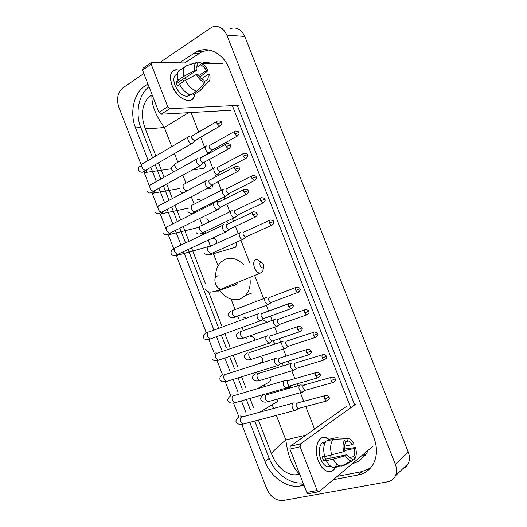 <?xml version="1.0" encoding="UTF-8"?>
<svg xmlns="http://www.w3.org/2000/svg" width="527" height="527" viewBox="0 0 527 527"><rect width="100%" height="100%" fill="white"/><g stroke="black" fill="none" stroke-linecap="round" stroke-linejoin="round"><path stroke-width="0.79" d="M171.986 85.282C168.732 73.879 171.222 68.846 179.45 70.183L175.946 69.702C170.359 71.013 169.042 76.211 171.986 85.282C177.296 99.965 194.015 106.131 194.582 94.201C194.074 98.18 192.164 100.328 188.857 100.644C182.085 100.044 176.459 94.919 171.986 85.282M186.235 79.88L184.713 78.108M222.849 63.853L201.584 63.352M194.529 63.194L151.69 62.199L151.157 64.169L142.521 70.137L143.067 68.174L151.084 62.621M167.731 106.737L169.911 108.681L161.097 114.214L158.923 112.304L167.731 106.737L151.157 64.169M230.642 110.281L161.097 114.214L169.911 108.681L239.106 105.314M158.923 112.304L142.521 70.137M179.463 84.867L178.541 82.126L196.393 70.506C195.833 67.568 196.354 65.691 197.954 64.861L197.25 65.322M196.196 67.772L200.57 64.913C202.823 65.816 204.799 67.719 206.492 70.618L198.672 75.651M182.553 79.511L184.233 81.079M179.714 84.702L177.599 86.072L176.716 84.109L176.071 82.146L179.002 80.229L177.909 80.236C176.459 74.241 177.513 70.638 181.077 69.439L184.384 67.245M190.049 95.038L187.217 96.382C182.296 95.954 178.212 92.238 174.964 85.249C172.896 79.01 173.693 75.262 177.368 74.011M188.936 94.214L187.454 95.15L190.543 94.774M189.16 95.262L188.989 95.888M193.126 93.549L193.613 94.807L199.549 91.085L207.493 82.614L206.544 80.19L204.463 81.507M191.011 94.88C186.525 93.734 182.671 90.17 179.443 84.182L185.385 80.335L196.327 74.478L197.954 74.491C199.687 77.436 201.689 79.34 203.956 80.196L204.904 82.634L196.953 91.145L191.011 94.88M199.792 77.12L208.06 70.638L206.492 70.618M202.704 87.851L199.549 91.085M196.953 91.145C192.48 89.965 188.62 86.362 185.385 80.335M200.57 64.913L199.621 62.489L197.309 63.207M199.621 62.489C202.888 63.629 205.701 66.343 208.06 70.638M201.446 78.74L208.02 74.538L209.594 74.544C210.589 78.833 209.891 81.52 207.493 82.614M204.904 82.634C201.624 81.586 198.765 78.872 196.327 74.478M208.02 74.538C208.6 77.429 208.106 79.313 206.544 80.19M196.393 70.506L194.759 70.486L183.831 76.362L177.909 80.236M183.831 76.362C182.362 70.335 183.403 66.731 186.953 65.546L197.006 62.423L197.954 64.861M194.759 70.486C193.778 66.112 194.522 63.424 197.006 62.423M178.541 82.126L176.071 82.146M190.063 95.077L189.872 94.583M260.088 265.595C261.306 267.894 262.453 268.427 263.52 267.202L263.408 264.462L262.703 263.21C260.391 261.451 259.515 262.242 260.088 265.595M263.223 267.617L262.795 271.629L259.87 273.309C257.637 272.821 255.826 270.977 254.442 267.769C252.927 262.565 253.803 259.798 257.051 259.455L260.819 261.985M234.752 285.384L236.504 284.297L237.677 282.38M249.811 277.419C250.997 284.797 249.541 290.818 245.444 295.482L240.384 298.941C232.703 301.26 225.951 298.506 220.121 290.667M215.642 277.162C215.451 270.838 217.269 265.779 221.083 261.998L224.989 259.403C231.623 256.919 237.914 258.797 243.869 265.041M189.153 136.394C187.783 136.743 187.447 138.021 188.146 140.208C189.074 142.264 190.293 143.384 191.782 143.555L193.165 142.494M192.546 135.63C191.558 135.887 191.321 136.803 191.828 138.39L194.456 140.814L195.333 140.307M197.737 158.416C196.387 158.825 196.057 160.122 196.762 162.323C197.658 164.319 198.831 165.406 200.273 165.597L201.709 164.549M201.162 157.725C200.188 158.014 199.957 158.963 200.464 160.551L203.007 162.922L203.909 162.428M191.92 180.017L189.983 180.05M206.334 180.478C205.003 180.932 204.687 182.27 205.392 184.476C206.255 186.406 207.381 187.474 208.784 187.678L210.266 186.637M209.792 179.859C208.83 180.188 208.606 181.15 209.12 182.75L211.564 185.069L212.5 184.582M200.859 200.767C199.904 199.423 198.811 199.008 197.559 199.522M215.095 202.546L214.95 202.572C213.633 203.079 213.33 204.443 214.041 206.663C214.864 208.534 215.951 209.575 217.308 209.792L218.83 208.771M218.435 202.019C217.486 202.394 217.269 203.376 217.783 204.983L220.148 207.249L221.103 206.782M209.061 221.946C208.382 219.476 207.078 218.501 205.148 219.028M223.896 224.66L223.573 224.7C222.275 225.266 221.986 226.663 222.697 228.889C223.488 230.694 224.535 231.715 225.846 231.946L227.407 230.938M227.091 224.225C226.155 224.634 225.945 225.642 226.465 227.256L228.738 229.469L229.719 229.014M216.478 243.514C216.9 240.009 215.655 238.356 212.75 238.553M246.438 318.143L243.079 317.017M259.053 313.493L258.217 313.585C256.998 314.362 256.748 315.877 257.479 318.143L260.173 320.923L261.833 320.041M261.853 313.394C260.977 313.954 260.806 315.054 261.333 316.694L263.276 318.71L264.29 318.348M254.996 340.198C254.455 337.537 253.092 336.338 250.905 336.608L250.529 336.786M267.821 335.785L266.912 335.897C265.707 336.727 265.476 338.275 266.207 340.547L268.796 343.268L270.47 342.418M270.582 335.778C269.719 336.378 269.554 337.504 270.081 339.144L271.952 341.114L272.966 340.778M276.603 358.116L275.621 358.241C274.442 359.124 274.218 360.705 274.949 362.984L277.439 365.646L279.119 364.836M306.786 349.599L279.323 358.195C278.473 358.841 278.315 359.981 278.849 361.634L280.647 363.558L281.655 363.241M261.063 362.714L262.097 361.996C263.184 359.789 262.598 357.932 260.338 356.43M285.39 380.474L284.343 380.626C283.183 381.561 282.973 383.175 283.71 385.468L286.102 388.056L287.782 387.292M315.857 372.615L288.078 380.652C287.241 381.331 287.09 382.503 287.63 384.157L289.356 386.041L290.357 385.751M268.744 382.444L269.844 381.68C270.628 380.435 270.549 379.051 269.6 377.523M294.191 402.872L293.078 403.043C291.938 404.038 291.741 405.678 292.478 407.977L294.777 410.513L296.451 409.789M324.942 395.665L296.846 403.148C296.029 403.866 295.884 405.059 296.424 406.719L298.084 408.557L299.079 408.293M276.431 402.206L277.597 401.39L278.012 398.946M202.427 168.587L204.133 168.225C205.82 166.407 205.807 164.437 204.087 162.329M206.617 145.907C205.313 146.275 205.003 147.534 205.695 149.681C206.591 151.664 207.743 152.744 209.16 152.922L210.471 151.947M209.99 145.189C209.054 145.459 208.83 146.368 209.331 147.922L211.834 150.274L212.671 149.806M210.359 188.383L211.953 187.935L213.04 184.305M215.029 167.474C213.745 167.896 213.448 169.18 214.146 171.341C215.003 173.264 216.123 174.318 217.493 174.509L218.85 173.548M218.435 166.828C217.513 167.131 217.302 168.06 217.803 169.622L220.22 171.921L221.077 171.473M223.461 189.081C222.196 189.549 221.913 190.866 222.605 193.034C223.435 194.898 224.509 195.932 225.839 196.136L227.236 195.181M226.9 188.501C225.984 188.837 225.78 189.792 226.287 191.36L228.626 193.607L229.502 193.165M219.245 201.749L216.828 201.518M232.124 210.688L231.906 210.721C230.655 211.235 230.385 212.585 231.083 214.759C231.88 216.564 232.921 217.579 234.199 217.789L235.641 216.854M234.64 217.763L237.934 214.904M235.371 210.207C234.475 210.583 234.278 211.558 234.785 213.125L237.361 215.306M228.454 223.725L226.623 221.399M234.258 247.822L235.45 247.235C236.59 245.925 236.689 244.37 235.734 242.565M240.747 232.341L240.365 232.387C239.133 232.96 238.869 234.337 239.574 236.518C240.338 238.27 241.34 239.258 242.578 239.489L244.047 238.566M243.856 231.946C242.973 232.361 242.789 233.356 243.296 234.937L245.47 237.084L246.379 236.676M266.557 297.531L265.819 297.61C264.64 298.335 264.409 299.797 265.127 302.011L267.815 304.777L269.35 303.941M269.402 297.38C268.553 297.9 268.395 298.961 268.908 300.555L270.852 302.57L271.794 302.215M257.446 301.009L255.582 300.937M266.787 322.313C265.786 321.022 264.646 320.554 263.368 320.91L263.072 321.042M275.14 319.329L274.33 319.421C273.17 320.199 272.953 321.687 273.671 323.907L276.26 326.615L277.808 325.811M277.94 319.257C277.11 319.817 276.958 320.897 277.472 322.498L279.343 324.467L280.285 324.138M283.73 341.153L282.854 341.265C281.714 342.089 281.504 343.617 282.228 345.844L284.718 348.492L286.273 347.721M313.519 332.32L286.497 341.167C285.68 341.766 285.529 342.873 286.056 344.48L287.854 346.404L288.796 346.094M275.292 343.966L272.788 340.943M292.333 363.017L291.391 363.143C290.272 364.019 290.074 365.573 290.799 367.806L293.196 370.395L294.758 369.664M322.386 354.809L295.067 363.116C294.264 363.755 294.119 364.882 294.646 366.496L296.378 368.373L297.314 368.09M283.045 365.89L282.716 362.912M300.95 384.908L299.942 385.059C298.842 385.988 298.657 387.569 299.382 389.815L301.694 392.345L303.249 391.647M331.272 377.325L303.644 385.105C302.854 385.777 302.722 386.923 303.249 388.544L304.922 390.375L305.851 390.118M289.336 387.523L290.542 386.66L290.99 385.566M318.446 460.993C312.518 446.784 320.185 431.738 328.848 439.347L325.614 437.66C318.058 435.065 313.512 449.076 318.446 460.993C323.064 473.635 334.27 475.282 336.424 464.168C334.856 469.992 331.898 472.423 327.537 471.467C323.828 470.176 320.798 466.685 318.446 460.993M356.14 403.873L300.456 443.899L300.133 446.771L289.922 449.09L290.265 446.244L346.575 406.304M308.657 493.588L307.906 493.727L306.786 492.435L317.175 490.538L300.133 446.771M317.175 490.538L318.301 491.843L319.066 491.691L372.806 446.376M306.786 492.435L289.922 449.09M343.762 451.672L345.02 450.664C344.289 447.285 344.493 444.557 345.64 442.489L344.658 439.986C342.86 442.825 342.563 446.718 343.762 451.672L324.731 456.586C323.018 449.887 323.492 444.709 326.154 441.046L333.038 439.478L344.658 439.986M345.231 441.448L349.065 440.974L352.774 444.445L344.605 446.231M324.342 456.184L325.633 459.175L346.621 454.761L350.271 458.194L351.805 458.253L352.787 460.763L343.314 465.782L339.928 465.967C337.399 465.117 335.179 462.851 333.288 459.182L345.369 455.783L346.621 454.761M336.358 467.179L332.959 467.37C330.416 466.527 328.202 464.287 326.312 460.638L327.162 459.966L323.71 460.69L322.834 458.74L322.142 456.652L324.606 456.132M330.87 466.329L327.386 466.777C324.685 465.848 322.484 463.312 320.778 459.175C317.504 451.244 319.955 441.586 324.942 442.1M329.77 466.296L329.322 466.922M347.649 440.908L346.674 438.418L335.08 437.93L328.216 439.492L328.604 440.486M328.216 439.492L329.625 439.175M335.08 437.93L338.13 437.792M344.974 450.486L354.348 448.477L355.554 447.495L344.711 449.011M345.145 464.155L348.426 462.469M326.312 460.638L333.288 459.182M346.674 438.418L349.783 438.793L353.979 443.477L352.774 444.445M355.554 447.495C356.753 452.324 356.496 456.198 354.763 459.103L353.788 456.606L349.058 457.588M352.589 460.262L354.763 459.103M352.787 460.763L351.351 460.973C349.137 460.723 347.148 458.997 345.369 455.783M354.348 448.477C355.086 451.797 354.895 454.505 353.788 456.606M325.561 441.857L323.374 443.438L324.902 443.088M331.694 455.104C329.961 448.365 330.409 443.154 333.038 439.478M330.811 455.288L330.857 458.075M323.71 460.69L325.633 459.175M160.056 62.39L211.986 27.088C218.448 25.125 223.402 27.806 226.854 35.138L395.316 464.274C396.91 468.516 396.936 472.383 395.408 475.868C393.814 479.129 391.212 481.111 387.615 481.816L283.045 500.512C276.036 500.881 270.641 497.066 266.86 489.063L241.781 424.354M230.213 28.629C236.583 26.732 241.445 29.334 244.798 36.442L408.273 452.192C409.822 456.303 409.835 460.058 408.32 463.464C407.154 465.888 405.355 467.62 402.918 468.655M141.631 165.959L118.845 107.159C116.309 98.905 117.673 92.469 122.929 87.851L143.838 73.516M238.836 416.752L233.527 403.05M230.688 395.724L225.279 381.779M222.552 374.73L217.052 360.547M214.423 353.762L208.837 339.355M206.307 332.814L176.347 255.536M173.923 249.271L168.311 234.792M165.847 228.435L160.287 214.081M157.777 207.618L152.27 193.402M149.714 186.815L144.266 172.751M333.295 479.695L358.156 474.972C365.112 473.562 370.277 469.682 373.65 463.345C377.332 455.671 377.391 447.048 373.834 437.469L229.252 68.8C223.534 53.596 208.732 45.961 196.907 51.501L179.371 62.838M147.896 83.964L144.892 85.98C133.674 93.187 129.484 112.969 135.551 127.896L148.179 160.452M249.772 422.358L264.949 461.487C270.674 476.975 287.261 488.707 300.41 485.934L303.993 485.255M150.788 167.178L156.367 181.565M158.956 188.231L164.569 202.704M167.138 209.324L172.777 223.87M175.333 230.457L180.998 245.068M183.541 251.623L213.718 329.415M216.538 336.681L221.748 350.119M224.825 358.044L229.792 370.856M233.125 379.44L237.848 391.62M241.438 400.882L245.911 412.417M366.324 453.964L365.31 454.346M254.719 421.053L269.238 458.464C274.719 473.226 290.179 484.636 303.065 482.87M148.989 86.764C138.621 94.485 135.024 113.265 140.788 127.508L152.58 157.876M155.201 164.635L160.807 179.088M163.41 185.794L169.055 200.332M171.637 206.986L177.309 221.603M179.878 228.217L185.576 242.901M188.132 249.488L218.389 327.445M221.307 334.961L226.36 347.985M229.634 356.43L234.344 368.551M237.98 377.931L242.334 389.157M246.34 399.473L250.345 409.782M208.804 50.012L202.058 51.725L184.575 62.957M337.26 476.349L361.996 471.599L370.435 468.088M354.684 404.92L237.288 105.4M361.957 458.279L366.871 453.022L367.938 450.48M215.293 63.675L208.508 62.779M201.439 63.273C204.812 62.226 208.099 62.331 211.287 63.583M232.367 105.637L350.725 407.766M364.928 453.016L363.821 455.598C361.641 459.458 358.288 461.981 353.755 463.167L352.537 463.464M299.672 474.148L296.279 474.735C292.373 475.196 288.243 473.898 283.888 470.848C279.956 467.897 276.774 464.247 274.343 459.906L271.537 453.945C271.998 452.225 276.767 447.548 285.851 439.926C287.755 455.48 292.301 466.902 299.488 474.188M152.099 94.755L151.941 94.86C151.308 104.293 155.439 115.169 164.332 127.494C152.81 128.502 146.44 128.871 145.228 128.608L155.847 155.959M158.482 162.744L164.114 177.25M166.723 183.976L172.388 198.567M174.984 205.247L180.675 219.917M183.258 226.557L188.976 241.287M191.545 247.901L205.484 283.809M208.633 291.925L221.854 325.982M224.845 333.683L229.785 346.397M233.211 355.224L237.723 366.845M241.59 376.805L245.674 387.325M249.982 398.425L253.632 407.832M258.395 420.085L271.537 453.945M145.228 128.608L143.482 123.107C141.052 111.77 142.988 102.976 149.293 96.731L151.941 94.86M218.389 275.825C215.062 276.24 214.107 278.948 215.523 283.967C216.854 287.05 218.659 288.796 220.932 289.218L223.527 288.157M215.866 291.056L219.067 291.049L221.162 289.231M221.445 122.488C221.564 121.487 220.365 120.96 217.835 120.907C216.788 121.078 216.538 122.007 217.078 123.7L219.713 126.23L220.549 125.769M217.078 123.7L221.452 122.514C222.282 123.292 221.702 124.53 219.713 126.23L194.456 140.814M188.073 137.092L143.199 163.363C141.691 163.686 141.269 164.931 141.934 167.112L142.02 167.322C142.936 169.154 144.108 170.116 145.544 170.201L146.809 169.47M145.702 172.52L147.138 169.279M230.319 145.169C230.464 144.22 229.278 143.693 226.775 143.581C225.688 143.739 225.418 144.694 225.971 146.447L228.514 148.917L229.377 148.462M225.971 146.447L230.325 145.195C231.162 146.025 230.556 147.27 228.514 148.917L203.007 162.922M196.709 159.101L151.42 184.318C149.859 184.621 149.411 185.899 150.09 188.152L150.175 188.37C151.051 190.135 152.184 191.077 153.574 191.182L154.885 190.464M153.719 193.198L155.182 190.3M239.205 167.896C239.377 166.987 238.211 166.453 235.721 166.288C234.594 166.44 234.317 167.421 234.877 169.226L237.328 171.644L238.224 171.203M234.877 169.226L239.212 167.915C240.055 168.798 239.429 170.043 237.328 171.644L211.564 185.069M205.365 181.136L159.661 205.299C158.034 205.589 157.566 206.9 158.258 209.226L158.344 209.443C159.187 211.156 160.28 212.071 161.624 212.197L162.968 211.492M161.749 213.909L163.212 211.367M248.105 190.655C248.289 189.786 247.15 189.246 244.68 189.035C243.52 189.173 243.224 190.181 243.797 192.052L246.162 194.41L247.077 193.976M243.797 192.052L248.112 190.669C248.968 191.591 248.322 192.842 246.162 194.41L220.148 207.249M214.041 203.205L167.902 226.314C166.229 226.59 165.741 227.927 166.44 230.339L169.681 233.237L171.058 232.565M169.786 234.647L171.229 232.479M257.024 213.448C257.242 212.638 256.115 212.091 253.658 211.814C252.459 211.946 252.15 212.98 252.736 214.911L255.015 217.216L255.951 216.795M252.736 214.911L257.024 213.461C256.801 213.843 258.619 214.983 255.015 217.216L228.738 229.469M222.73 225.299L176.163 247.354C174.43 247.618 173.923 248.994 174.635 251.478L177.757 254.317L179.16 253.665M177.836 255.424L179.22 253.639M288.631 306.734L292.834 305.021C293.131 304.369 292.083 303.802 289.685 303.315C288.361 303.407 288.005 304.547 288.631 306.734L290.581 308.822L291.569 308.473M257.65 314.006L209.285 331.852C207.368 332.056 206.782 333.558 207.533 336.364L210.207 338.973L211.663 338.446M208.56 331.911L207.533 332.03M297.643 329.783L301.826 328.005C302.136 327.392 301.101 326.819 298.723 326.285C297.366 326.371 297.011 327.537 297.643 329.783L299.52 331.826L300.509 331.496M266.418 336.266L217.592 353.05C215.629 353.242 215.029 354.783 215.787 357.668L218.356 360.218L219.818 359.724M217.355 353.037L215.642 352.952M306.668 352.873L310.831 351.028C310.568 350.007 309.547 349.427 307.768 349.289C306.398 349.368 306.029 350.56 306.668 352.873L308.473 354.862L309.461 354.559M275.206 358.558L225.899 374.289C223.909 374.466 223.29 376.041 224.061 379.005L226.531 381.495L227.98 381.047M225.971 374.269L223.764 373.9M315.713 376.001L319.849 374.084C319.632 373.109 318.624 372.523 316.832 372.325C315.436 372.405 315.06 373.623 315.713 376.001L317.445 377.945L318.427 377.661M284.007 380.883L234.225 395.553C232.196 395.718 231.564 397.325 232.341 400.375L234.713 402.812L236.155 402.397M234.416 395.5L231.9 394.881M324.77 399.17L328.881 397.187C328.677 396.232 327.689 395.632 325.91 395.408C324.487 395.474 324.105 396.732 324.77 399.17L326.437 401.067L327.405 400.81M292.821 403.247L242.552 416.85C240.49 417.009 239.851 418.649 240.635 421.778L242.914 424.163L244.337 423.787M242.835 416.771L240.042 415.895M234.502 133.799L238.731 132.6C238.889 131.645 237.717 131.124 235.22 131.032C234.205 131.197 233.962 132.119 234.502 133.799L237.005 136.249L237.796 135.828M205.629 146.546L176.4 163.054C174.938 163.344 174.549 164.589 175.227 166.789L177.737 169.668M247.42 154.78C247.585 153.871 246.432 153.357 243.968 153.225C242.921 153.377 242.664 154.325 243.21 156.058L245.635 158.456L246.452 158.041M243.21 156.058L247.427 154.806C248.257 155.59 247.664 156.809 245.635 158.456L220.22 171.921M214.1 168.093L184.615 183.943C183.106 184.219 182.691 185.491 183.383 187.764L183.468 187.981C184.325 189.72 185.405 190.655 186.716 190.787L187.915 190.359M256.129 177.019C256.326 176.163 255.2 175.643 252.736 175.451C251.649 175.596 251.386 176.565 251.939 178.357L254.277 180.695L255.121 180.293M251.939 178.357L256.135 177.039C256.978 177.882 256.359 179.101 254.277 180.695L228.626 193.607M222.592 189.674L192.842 204.858C191.281 205.122 190.846 206.432 191.551 208.778L191.637 208.988C192.46 210.675 193.501 211.59 194.773 211.735L196.024 211.103M195.458 212.513L195.939 211.215M260.681 200.695L264.857 199.311C265.074 198.488 263.961 197.954 261.511 197.711C260.391 197.849 260.114 198.844 260.681 200.695L262.94 202.981L263.796 202.585M231.089 211.287L201.077 225.806C199.469 226.063 199.022 227.394 199.733 229.818L202.842 232.71L204.12 232.104M202.487 234.126L203.896 232.348M273.585 221.61C273.829 220.839 272.736 220.306 270.305 220.009C269.152 220.134 268.862 221.156 269.442 223.059L271.616 225.299L272.492 224.917M269.442 223.059L273.592 221.623C273.361 222.012 275.173 223.079 271.616 225.299L245.47 237.084M239.607 232.927L209.324 246.788C207.671 247.025 207.203 248.395 207.928 250.892L210.925 253.724L212.223 253.138M210.536 254.837L211.808 253.52M295.799 290.39L299.889 288.763C300.166 288.091 299.119 287.538 296.747 287.11C295.502 287.208 295.186 288.309 295.799 290.39L297.742 292.472L298.651 292.142M234.324 317.261L234.963 317.063M265.259 298.025L234.133 309.916C232.341 310.12 231.827 311.582 232.585 314.309L235.259 316.964L236.597 316.463M232.993 310.238L232.137 310.383M304.613 312.906L308.677 311.22C308.98 310.581 307.946 310.028 305.588 309.547C304.316 309.639 303.993 310.765 304.613 312.906L306.483 314.942L307.393 314.626M273.836 319.79L242.42 331.022C240.589 331.213 240.062 332.708 240.826 335.515L243.408 338.11L244.745 337.642M241.57 331.134L240.233 331.206M313.44 335.462L317.485 333.71C317.814 333.123 316.793 332.563 314.435 332.017C313.143 332.109 312.807 333.255 313.44 335.462L315.245 337.451L316.154 337.155M282.432 341.588L250.714 352.155C248.849 352.332 248.309 353.867 249.087 356.753L251.563 359.289L252.907 358.854M250.154 352.168L248.342 352.062M322.28 358.05L326.312 356.239C326.094 355.264 325.093 354.697 323.295 354.526C321.984 354.612 321.641 355.784 322.28 358.05L324.019 359.994L324.928 359.717M291.042 363.413L259.02 373.327C257.123 373.491 256.57 375.059 257.354 378.024L259.745 380.507L261.076 380.105M258.704 373.3L256.465 372.945M331.14 380.678L335.146 378.801C334.948 377.852 333.953 377.273 332.175 377.068C330.837 377.148 330.495 378.353 331.14 380.678L332.807 382.576L333.716 382.325M299.665 385.277L267.334 394.525C265.404 394.683 264.844 396.284 265.634 399.321L267.933 401.752L269.257 401.383M267.215 394.506L265.904 393.853M290.265 446.244L300.456 443.899M365.349 454.333L365.139 455.565M188.6 112.659L164.332 127.494L171.776 146.638M305.858 435.183L285.851 439.926L276.306 415.375M273.605 408.445L272.189 404.789M265.061 386.469L264.435 384.868M251.142 350.692L250.628 349.368M246.465 338.67L245.911 337.234M243.072 329.942L242.104 327.451M238.757 318.842L237.677 316.062M235.016 309.224L231.116 299.204M218.125 265.806L213.053 252.769M210.517 246.241L208.158 240.174M205.537 233.441L204.878 231.742M202.335 225.2L199.707 218.455M197.078 211.696L196.716 210.754M194.16 204.186L191.275 196.775M185.998 183.198L182.862 175.135M177.843 162.237L174.457 153.535M314.533 429.031L305.759 406.528M303.75 401.383L300.37 392.714M297.689 385.843L296.912 383.86M294.922 378.761L291.826 370.81M289.165 363.992L288.085 361.232M286.115 356.173L283.295 348.953M280.654 342.181L279.277 338.65M277.314 333.617L274.784 327.135M272.156 320.396L270.483 316.101M268.526 311.095L266.287 305.35M263.665 298.638L254.62 275.456M249.607 262.611L240.885 240.246M238.27 233.54L235.457 226.333M233.507 221.333L232.447 218.626M229.825 211.9L226.742 203.995M224.785 198.975L224.028 197.045M221.393 190.287L218.04 181.696M216.07 176.65L215.622 175.498M212.974 168.706L209.357 159.437M207.374 154.358L207.23 153.996M204.562 147.152L200.688 137.218M198.686 132.093L191.051 112.521M395.316 464.274L408.273 452.192M226.854 35.138L244.798 36.442M269.238 458.464L264.949 461.487M303.341 483.582L300.41 485.934M140.788 127.508L135.551 127.896M148.667 85.927L144.892 85.98M198.481 53.682L193.323 53.477M361.996 471.599L358.156 474.972M188.976 95.275L187.217 96.382M206.933 83.213L199.832 90.993M263.52 267.202L262.795 271.629M205.016 288.776C205.774 290.706 207.513 291.833 210.24 292.169C214.344 291.629 217.908 290.64 220.932 289.218L259.87 273.309M245.444 295.482L251.959 292.966M236.504 284.297L220.523 290.054M141.644 166.018C139.22 165.847 138.278 167.276 138.825 170.3C139.536 171.697 140.716 172.316 142.369 172.164L191.782 143.555M145.636 170.149L144.405 172.25L145.874 172.415L171.486 168.759M194.786 140.762L192.25 143.476M141.796 164.378L141.532 164.852M216.986 121.408L192.645 135.623M146.895 191.13C148.43 193.554 150.656 193.574 153.574 191.182L200.273 165.597M153.653 191.136L152.751 192.902L153.989 193.027L179.694 188.501M203.336 162.883L200.747 165.531M225.892 144.069L201.327 157.718M154.978 211.992C158.548 215.128 158.522 213.488 161.624 212.197L208.784 187.678M161.684 212.164L161.045 213.567L162.112 213.672L188.514 208.125M211.907 185.036L209.252 187.625M234.811 166.769L210.023 179.839M163.074 232.881C164.674 235.101 166.881 235.22 169.681 233.237L217.308 209.792M169.714 233.224L169.319 234.258L170.247 234.344L199.463 227.183M220.484 207.223L217.776 209.753M243.751 189.496L218.731 201.999M174.325 249.139C171.657 249.712 170.61 251.274 171.183 253.81C172.342 255.924 174.529 256.096 177.757 254.317L177.566 254.976L178.396 255.048L211.768 245.668M177.757 254.317L225.846 231.946M229.074 229.449L226.314 231.913M252.71 212.262L227.453 224.199M206.663 332.629C203.811 334.362 202.836 336.101 203.745 337.847C203.923 340.08 208.896 339.658 210.207 338.973L260.173 320.923M292.834 305.021C293.875 305.838 293.124 307.109 290.581 308.822L263.276 318.71M263.605 318.723L260.628 320.943M288.697 303.677L262.459 313.328M211.92 358.94L214.199 360.652L218.356 360.218L268.796 343.268M301.826 328.011C302.88 328.881 302.109 330.152 299.52 331.826L271.952 341.114M272.275 341.134L269.244 343.288M297.735 326.621L271.24 335.699M222.743 374.618C220.326 375.784 219.443 377.602 220.102 380.066L222.328 381.792L226.531 381.495L277.439 365.646M310.831 351.035C311.892 352.062 311.108 353.334 308.473 354.862L280.647 363.558M262.097 361.996L258.368 363.933M280.963 363.584L277.881 365.672M230.806 395.652C227.921 398.023 227.091 399.881 228.303 401.231C229.285 402.957 231.419 403.484 234.713 402.812L286.102 388.056M289.152 380.659L285.832 380.632M319.856 374.104C320.93 375.158 320.126 376.436 317.445 377.945L289.356 386.041M269.844 381.68L257.235 388.774M289.666 386.067L286.53 388.096M238.883 416.719C236.076 419.268 235.286 421.172 236.511 422.423C236.359 423.715 240.589 425.085 242.914 424.163L294.777 410.513M297.959 403.142L294.626 403.036M328.894 397.206C329.968 398.333 329.144 399.618 326.437 401.067L298.084 408.557M277.597 401.39L259.883 412.16M298.387 408.59L295.206 410.559M174.648 164.549L175.116 163.91M173.857 171.822L171.802 170.063C170.458 167.915 173.152 165.03 174.931 165.722M200.155 157.929L209.16 152.922M212.144 150.228L209.588 152.856M238.731 132.6C239.554 133.364 238.975 134.576 237.005 136.249L211.834 150.274M204.133 168.225L192.223 170.01M234.41 131.486L210.108 145.182M183.04 185.247L183.258 184.852M220.536 171.888L217.928 174.457M211.953 187.935L206.261 188.982M186.716 190.787C184.213 193.159 181.927 193.165 179.865 190.814M243.138 153.673L218.619 166.815M187.948 211.597C190.082 213.843 192.362 213.883 194.773 211.735L225.839 196.136M228.935 193.58L226.274 196.09M194.615 211.722L194.173 213.158M251.88 175.886L227.144 188.482M196.037 232.414C197.605 234.436 199.871 234.535 202.842 232.71L234.199 217.789M264.857 199.311C265.707 200.207 265.068 201.426 262.94 202.981L237.038 215.332M207.032 232.736L203.033 233.764L202.315 233.659L202.605 232.815M260.641 198.132L235.681 210.181M204.14 253.263C206.821 255.266 209.087 255.424 210.925 253.724L242.578 239.489M235.45 247.235L211.182 254.403L210.556 254.304L210.662 253.836M245.78 237.071L243.013 239.462M269.416 220.411L244.225 231.92M267.815 304.777L235.259 316.964C232.605 318.262 230.358 317.946 228.527 316.016C227.249 315.041 228.158 313.367 231.254 310.996M299.889 288.763C300.904 289.501 300.186 290.739 297.742 292.472L270.852 302.57M271.155 302.57L268.236 304.784M295.831 287.459L269.936 297.32M276.26 326.615L243.408 338.11C240.332 338.973 237.756 339.302 236.682 336.997C235.391 336.226 236.254 334.526 239.265 331.885M308.684 311.226C309.711 311.997 308.974 313.242 306.483 314.942L279.343 324.467M279.646 324.48L276.675 326.635M304.672 309.869L278.526 319.184M284.718 348.492L251.563 359.289C249.785 359.566 246.511 360.995 244.851 358.011C243.764 356.45 244.581 354.711 247.295 352.8M317.485 333.71C318.532 334.533 317.788 335.778 315.245 337.451L287.854 346.404M288.15 346.417L285.133 348.512M293.196 370.395L259.745 380.507C259.547 380.369 255.45 382.398 253.032 379.058C251.926 377.622 252.696 375.85 255.338 373.748M326.312 356.239C327.366 357.207 326.602 358.459 324.019 359.994L296.378 368.373M296.668 368.393L293.605 370.428M301.694 392.345L267.933 401.752C268.203 401.587 263.348 403.484 261.227 400.145C260.107 398.794 260.832 396.983 263.401 394.716M304.665 385.099L301.358 385.053M335.146 378.801C334.961 379.888 336.799 380.547 332.807 382.576L304.922 390.375M290.542 386.66L286.576 389.018M305.205 390.408L302.09 392.384M307.906 493.727L318.301 491.843M349.065 440.974L345.369 441.797M330.594 466.125L327.386 466.777M339.928 465.967L332.959 467.37M351.351 460.973L341.167 466.197M395.408 475.868L408.32 463.464M202.058 51.725L196.907 51.501M366.871 453.022L363.828 455.598M283.888 470.848C279.014 466.599 275.832 462.956 274.343 459.906"/></g></svg>
